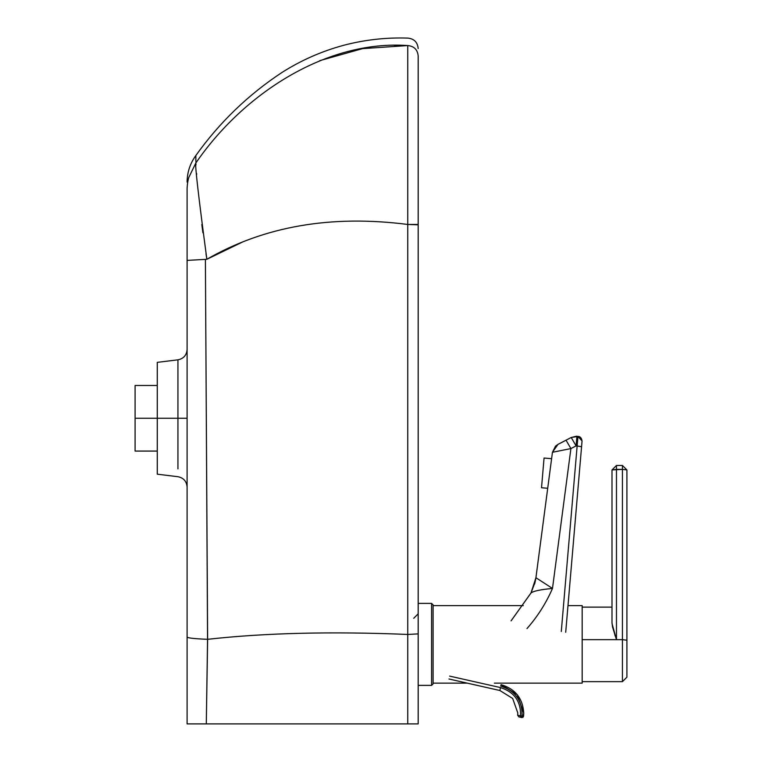 <?xml version="1.0" encoding="UTF-8"?>
<svg xmlns="http://www.w3.org/2000/svg" width="762" height="762" viewBox="0 0 762 762"><rect width="100%" height="100%" fill="white"/><g stroke="black" fill="none" stroke-linecap="round" stroke-linejoin="round"><path stroke-width="1.14" d="M157.277 418.271L177.937 418.271L177.937 359.826L177.937 468.887C177.937 479.222 177.937 479.222 177.937 468.887C177.937 479.222 177.937 479.222 177.937 468.887L177.937 418.271L187.1 418.271L157.277 418.271L157.277 474.183L157.277 362.36L157.277 418.271L135.093 418.271L135.093 451.075L135.093 385.477L135.093 418.271L157.277 418.271M418.186 55.988C418.186 46.053 418.186 46.053 418.186 55.988C417.557 49.644 414.08 46.168 407.746 45.558L407.746 634.451L418.186 633.889L418.186 723.9L418.186 224.828L407.746 224.457L418.186 224.457L418.186 429.482L418.186 55.988L418.186 633.889L407.746 634.451L407.746 723.9L187.1 723.9L187.1 189.614C187.1 179.622 187.1 179.622 187.1 189.614L187.1 260.404L206.864 259.29C198.425 195.863 194.748 163.773 195.853 163.02L195.977 164.811M418.186 723.9L418.186 722.995L418.186 723.9L407.746 723.9L418.186 723.9M418.186 224.457L407.746 224.457L418.186 224.457M205.988 253.784L206.864 259.27C264.147 226.257 331.108 214.646 407.746 224.457L407.746 45.558L394.497 45.52L407.746 45.558C407.746 35.614 407.746 35.614 407.746 45.558C407.746 35.614 407.746 35.614 407.746 45.558L362.579 48.625L319.764 60.646M196.644 173.793L196.691 174.365M201.816 224.514L202.911 232.829M407.746 45.558C326.479 39.786 243.488 93.526 195.844 163.001C195.844 153.057 195.844 153.057 195.853 163.011L195.844 163.02C195.844 153.057 195.844 153.057 195.853 163.011C194.748 163.773 198.425 195.863 206.864 259.29L242.83 241.868L206.864 259.29L187.1 260.404L187.1 637.022C187.566 638.004 194.386 638.766 207.559 639.318L205.397 259.718L207.626 639.318C264.738 632.936 331.441 631.307 407.746 634.451L407.746 224.457C331.108 214.646 264.147 226.257 206.864 259.29M195.844 156.429L195.853 159.81M206.302 723.9L207.559 639.318C194.386 638.766 187.566 638.004 187.1 637.022L187.1 723.9L407.746 723.9L407.746 634.451C331.441 631.307 264.738 632.936 207.626 639.318L206.302 723.9M196.672 174.079L196.625 173.555M195.853 160.782L195.853 158.22M582.178 683.143L494.367 683.143L582.178 683.143L582.178 605.619L567.985 605.619L581.568 446.761L567.995 605.619L582.178 605.619L582.178 683.143L494.367 683.143M467.287 683.143L433.092 683.143M433.092 683.895L431.597 685.381L418.186 685.381L431.597 685.381L433.092 683.895L433.092 604.876L431.597 603.39L431.597 685.381L431.597 603.39L418.186 603.39L431.597 603.39L433.092 604.876L433.092 683.895L431.597 685.381L418.186 685.381M523.284 605.619L433.092 605.619L523.284 605.619M582.178 681.657L622.43 681.657L626.907 677.18L622.43 681.657L622.43 639.651L626.907 640.223L626.907 469.935L622.43 469.373L622.43 681.657L626.907 677.18L626.907 640.223L622.43 639.651L582.178 639.651L616.468 639.651L612.524 626.983L611.991 622.735M622.43 681.657L622.43 649.11M615.153 635.965L612.019 623.554L616.468 639.651L616.468 469.373L611.991 469.935L616.468 465.468L622.43 465.468L616.468 465.468L616.468 469.373L616.468 465.468L611.991 469.935L622.43 469.373L622.43 465.468L626.907 469.935L622.43 465.468L622.43 469.373L626.907 469.935L626.907 672.055M611.991 469.935L611.991 622.659L611.991 469.935M622.43 639.651L622.43 469.373L616.468 469.373L616.468 639.651L622.43 639.651M531 592.998L535.124 582.073L535.924 577.758L552.45 452.276L535.924 577.72L552.488 588.445C546.078 603.161 537.581 616.534 526.98 628.583C537.581 616.534 546.078 603.161 552.488 588.445C540.353 589.588 533.19 591.112 531 593.007L531 593.007C533.248 591.102 540.41 589.578 552.488 588.445L535.924 577.72L531 593.007L535.924 577.758L534.648 583.987L535.915 577.796M567.995 605.619L582.035 441.293L581.568 446.761L582.054 440.893L581.568 446.723L582.054 440.893L577.958 436.435L577.139 445.97L581.568 446.723L565.709 632.26L581.568 446.723L577.139 445.97L561.289 631.517L577.139 445.97L576.101 445.884L570.909 448.58L552.488 588.445L570.909 448.58L552.45 452.276L570.909 448.58L566.023 440.188L557.974 444.379L552.45 452.276L535.924 577.72L530.943 593.103M531.152 592.731L511.207 620.697M557.974 444.379L566.023 440.188L570.909 448.58L576.101 445.884L571.214 437.493L566.023 440.188C554.203 446.599 561.213 442.141 555.479 446.199L552.45 452.276L556.174 445.579M582.044 441.141L582.054 440.912C581.482 437.893 580.12 436.407 577.958 436.435L571.214 437.493L576.101 445.884L576.92 436.35L576.101 445.884L577.139 445.97L577.958 436.435L582.054 440.941M544.058 458.038L551.602 458.686L544.058 458.038L541.525 487.747L544.058 458.038L541.525 487.747L547.707 488.28L541.525 487.747L544.058 458.038L551.602 458.686M543.801 461.01L541.772 484.784L543.801 461.01M523.732 713.594L523.561 716.251L523.742 713.013L517.255 694.715L501.072 684.657L500.748 686.114C515.341 690.772 522.446 700.764 522.075 716.07L523.561 716.242L522.075 716.07C522.446 700.764 515.341 690.772 500.748 686.114L501.072 684.657L517.246 694.706L523.742 713.003L522.942 717.29L523.561 716.251L521.751 717.537L518.817 716.871L517.665 715.261L518.817 716.871L521.751 717.528L522.075 716.07L520.608 715.747L520.284 717.204L520.608 715.747L517.665 715.261L518.817 716.871L517.665 715.261L517.779 712.908L512.664 698.459L499.872 690.505L512.664 698.459L517.779 712.918L512.664 698.459L499.872 690.505L512.664 698.459L517.779 712.918L517.665 715.261L520.608 715.747C520.932 701.354 514.245 691.972 500.529 687.591L499.872 690.505L448.97 679.009L499.872 690.505L500.529 687.591C514.245 691.972 520.932 701.354 520.608 715.747L522.075 716.07L521.751 717.537L523.561 716.242L521.751 717.537L522.942 717.299L518.751 716.861M517.655 715.394L517.779 712.918M449.628 676.104L500.529 687.591M501.072 684.657L501.072 684.657C515.217 688.848 522.77 698.297 523.742 713.013L523.742 713.022M413.709 618.296L418.186 613.82M187.1 349.472C186.642 355.225 183.585 358.673 177.937 359.826L157.277 362.36M157.277 474.183L177.937 476.717C183.585 477.869 186.642 481.317 187.1 487.07M187.1 182.118C187.176 172.326 190.09 163.468 195.844 155.543C219.446 122.463 248.164 94.764 282.007 72.447C301.304 60.198 321.983 51.121 344.043 45.196C364.931 39.748 386.163 37.386 407.746 38.1C414.08 38.719 417.566 42.196 418.186 48.539M195.844 163.001L188.738 177.575C186.776 184.375 187.09 192.262 187.1 189.576L187.1 260.404M611.991 607.114L582.178 607.114M511.064 620.849L531 593.007M566.023 440.188L571.214 437.493C580.892 435.045 575.491 436.94 576.901 436.35L577.958 436.435M499.872 690.505L467.268 683.143M157.277 451.075L135.093 451.075M135.093 385.477L157.277 385.477"/></g></svg>
